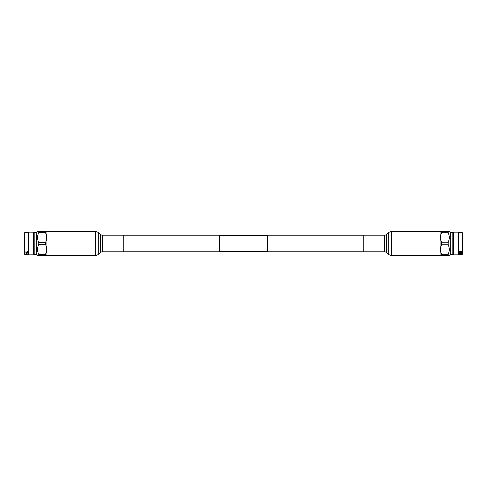<?xml version="1.0" encoding="UTF-8"?>
<svg xmlns="http://www.w3.org/2000/svg" width="487" height="487" viewBox="0 0 487 487"><rect width="100%" height="100%" fill="white"/><g stroke="black" fill="none" stroke-linecap="round" stroke-linejoin="round"><path stroke-width="0.73" d="M219.637 235.769L123.254 235.769M219.637 251.231L123.254 251.231M267.363 235.385L267.363 251.615L219.637 251.615L219.637 235.385L267.363 235.385M363.746 235.769L267.363 235.769M363.746 251.231L267.363 251.231M448.198 242.252C449.629 239.093 449.629 235.933 448.198 232.774L448.198 231.623L449.373 231.623L450.323 232.664L450.323 254.336L449.373 255.377L448.198 255.377L448.198 254.226C449.629 251.067 449.629 247.907 448.198 244.748L448.198 242.252L441.618 242.252L441.618 244.748C440.047 247.913 440.047 251.073 441.618 254.226L441.618 255.377L440.102 255.151M450.323 232.664L452.807 232.664L452.807 254.336L453.318 254.847L458.23 254.847L458.23 232.153L458.742 232.664L458.742 254.336L458.23 254.847M452.807 232.664L453.318 232.153L453.318 254.847M459.722 254.171L459.722 253.806L461.433 254.044L459.503 254.336L461.232 254.184M461.433 253.733L459.503 253.733L461.14 253.392L459.503 252.978L461.433 252.978L459.795 253.106L461.433 253.331L459.795 253.642L461.433 253.733M460.86 252.838L460.641 252.455L460.86 252.838M461.433 252.394L460.392 251.968L459.503 252.339L460.172 251.87L459.503 251.347L460.398 251.761L461.433 251.28L460.635 251.864L461.433 252.394M462.266 254.336L462.65 253.952L462.65 233.048L462.266 232.664L462.266 254.336L461.426 254.336M441.618 242.252C440.047 239.105 440.047 235.945 441.618 232.774L441.618 231.623L440.327 231.623M441.618 231.623L448.198 231.623M448.198 232.774L441.618 232.774M448.198 244.748L441.618 244.748M441.618 254.226L448.198 254.226M448.198 255.377L441.618 255.377M460.392 251.968L459.503 252.144M460.172 251.87L459.503 251.462M461.433 251.395L460.635 251.864M461.433 252.199L460.392 251.852M459.783 254.336L461.232 254.336M37.627 231.623L38.802 231.623L37.627 231.623L36.677 232.664L36.677 254.336L37.627 255.377L38.802 255.377L37.627 255.377M45.382 231.623L38.802 231.623L38.802 232.524C37.146 235.927 37.146 239.318 38.802 242.696L38.802 244.304C37.146 247.706 37.146 251.097 38.802 254.476L38.802 255.377L45.382 255.377L45.382 254.476C47.196 251.073 47.196 247.682 45.382 244.304L45.382 242.696C47.196 239.294 47.196 235.903 45.382 232.524L45.382 231.623L46.898 231.849M45.382 255.377L46.612 255.377M36.677 254.336L34.193 254.336L34.193 232.664L33.682 232.153L28.77 232.153L28.77 254.847L33.682 254.847L33.682 232.153M28.77 254.847L28.258 254.336L28.258 232.664L24.734 232.664L24.734 254.336L25.574 254.336M25.567 251.98L27.278 251.98L27.497 251.578L27.497 252.503L25.567 251.98L27.278 252.144M26.249 253.283L25.543 253.051L26.548 252.601L27.528 253.051L26.962 253.38L27.302 253.045L26.548 252.741L25.768 253.039L26.249 253.283M26.286 254.068L25.567 254.068L26.042 253.776L26.98 253.867M26.523 254.165L25.543 254.257L26.523 254.293M25.732 254.33L28.258 254.336M24.734 254.336L24.35 253.952L24.35 233.048L24.734 232.664M38.802 254.476L45.382 254.476M45.382 244.304L38.802 244.304M38.802 242.696L45.382 242.696M45.382 232.524L38.802 232.524M25.768 254.184L26.523 254.184M27.278 254.184L26.523 254.336M27.217 254.336L25.768 254.336M26.98 254.013L26.286 253.867M26.188 253.398L25.543 252.917M27.528 252.917L26.962 253.38M27.302 253.045L26.548 252.613L25.768 253.039M95.446 231.569L46.898 231.569L46.898 255.432L95.446 255.432L95.446 231.569A4.389 4.389 0 0 1 98.271 232.597L100.462 234.436A3.245 3.245 0 0 0 102.55 235.197L123.254 235.197L123.254 251.803L102.55 251.803L102.55 235.197M102.55 251.803A3.245 3.245 0 0 0 100.462 252.564L98.271 254.403A4.389 4.389 0 0 1 95.446 255.432M391.554 255.432L440.102 255.432L440.102 231.569L391.554 231.569L391.554 255.432A4.389 4.389 0 0 1 388.729 254.403L386.538 252.564A3.245 3.245 0 0 0 384.45 251.803L363.746 251.803L363.746 235.197L384.45 235.197L384.45 251.803M384.45 235.197A3.245 3.245 0 0 0 386.538 234.436L388.729 232.597A4.389 4.389 0 0 1 391.554 231.569M98.271 254.403L98.271 232.597M100.462 252.564L100.462 234.436M388.729 232.597L388.729 254.403M386.538 234.436L386.538 252.564M450.323 254.336L452.807 254.336M458.742 254.336L459.527 254.336M458.742 232.664L462.266 232.664M453.318 232.153L458.23 232.153M34.193 254.336L33.682 254.847M28.258 232.664L28.77 232.153M36.677 232.664L34.193 232.664"/></g></svg>

